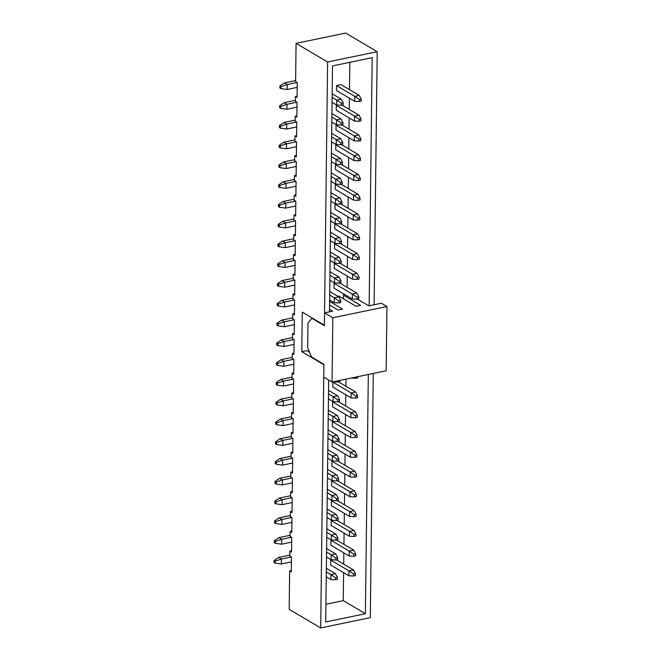 <?xml version="1.0" encoding="UTF-8"?>
<svg xmlns="http://www.w3.org/2000/svg" width="661" height="661" viewBox="0 0 661 661"><rect width="100%" height="100%" fill="white"/><g stroke="black" fill="none" stroke-linecap="round" stroke-linejoin="round"><path stroke-width="0.99" d="M309.579 352.313L306.745 350.636L301.78 351.66L323.907 364.748L320.692 627.95L289.163 609.302L289.634 570.947L291.303 570.6M289.634 570.947L291.294 571.93L291.468 557.099L289.815 556.116L289.873 551.175L291.551 550.828M289.873 551.175L291.534 552.158L291.716 537.327L290.055 536.352L290.113 531.403L291.79 531.056M290.113 531.403L291.774 532.386L291.955 517.555L290.295 516.58L290.353 511.631L292.03 511.284M290.353 511.631L292.013 512.614L292.195 497.791L290.534 496.808L290.6 491.867L292.269 491.511M290.6 491.867L292.253 492.842L292.435 478.019L290.782 477.035L290.84 472.094L292.517 471.747M290.84 472.094L292.501 473.078L292.683 458.247L291.022 457.263L291.08 452.322L292.757 451.975M291.08 452.322L292.74 453.306L292.922 438.474L291.261 437.491L291.319 432.55L292.997 432.203M291.319 432.55L292.98 433.533L293.162 418.702L291.501 417.719L291.567 412.778L293.236 412.431M291.567 412.778L293.22 413.761L293.401 398.93L291.749 397.955L291.807 393.006L293.484 392.659M291.807 393.006L293.467 393.989L293.649 379.158L291.988 378.183L292.046 373.234L293.724 372.887M292.046 373.234L293.707 374.217L293.889 359.394L292.228 358.411L292.286 353.47L293.963 353.114M292.286 353.47L293.947 354.445L294.128 339.622L292.468 338.639L292.534 333.698L294.203 333.351M292.534 333.698L294.186 334.673L294.368 319.85L292.707 318.866L292.773 313.925L294.451 313.578M292.773 313.925L294.434 314.909L294.616 300.077L292.955 299.094L293.013 294.153L294.69 293.806M293.013 294.153L294.674 295.137L294.856 280.305L293.195 279.322L293.253 274.381L294.93 274.034M293.253 274.381L294.913 275.364L295.095 260.533L293.434 259.55L293.492 254.609L295.17 254.262M293.492 254.609L295.153 255.592L295.335 240.761L293.674 239.786L293.74 234.837L295.417 234.49M293.74 234.837L295.401 235.82L295.574 220.989L293.922 220.014L293.98 215.065L295.657 214.718M293.98 215.065L295.641 216.048L295.822 201.225L294.162 200.242L294.219 195.301L295.897 194.945M294.219 195.301L295.88 196.276L296.062 181.453L294.401 180.47L294.459 175.529L296.136 175.182M294.459 175.529L296.12 176.512L296.302 161.681L294.641 160.697L294.707 155.756L296.376 155.409M294.707 155.756L296.359 156.74L296.541 141.908L294.889 140.925L294.946 135.984L296.624 135.637M294.946 135.984L296.607 136.967L296.789 122.136L295.128 121.153L295.186 116.212L296.863 115.865M295.186 116.212L296.847 117.195L297.029 102.364L295.368 101.381L295.426 96.44L297.103 96.093M295.426 96.44L297.086 97.423L297.268 82.592L295.607 81.617L296.078 43.353L345.678 33.05L377.208 51.698L374.109 304.754M353.866 554.257L353.842 556.232L355.643 555.86L355.668 553.877L353.866 554.257L349.215 551.092L349.148 556.033L330.897 545.234L330.963 540.293L332.169 540.045M354.346 514.712L354.329 516.687L356.13 516.315L356.155 514.332L354.346 514.712L349.694 511.548L349.636 516.489L331.384 505.698L331.442 500.749L332.648 500.501M354.833 475.168L354.808 477.143L356.61 476.771L356.634 474.796L354.833 475.168L350.181 472.004L350.115 476.945L331.863 466.154L331.929 461.213L333.136 460.957M355.312 435.624L355.288 437.607L357.097 437.227L357.122 435.252L355.312 435.624L350.661 432.459L350.603 437.408L332.351 426.609L332.409 421.668L333.615 421.412M355.8 396.088L355.775 398.062L357.576 397.691L357.601 395.708L355.8 396.088L351.148 392.923L351.082 397.864L332.83 387.065L332.896 382.124L334.102 381.876M357.246 277.455L357.221 279.438L359.03 279.058L359.055 277.083L357.246 277.455L352.594 274.29L352.536 279.239L334.284 268.44L334.342 263.499L335.548 263.252M357.733 237.919L357.708 239.893L359.51 239.522L359.534 237.539L357.733 237.919L353.081 234.754L353.015 239.695L334.763 228.896L334.821 223.955L336.036 223.707M358.212 198.374L358.188 200.349L359.997 199.977L360.022 198.003L358.212 198.374L353.561 195.21L353.503 200.151L335.251 189.36L335.309 184.411L336.515 184.163M358.7 158.83L358.675 160.805L360.476 160.433L360.501 158.458L358.7 158.83L354.048 155.666L353.982 160.606L335.73 149.816L335.788 144.875L337.003 144.619M359.179 119.286L359.154 121.269L360.964 120.889L360.98 118.914L359.179 119.286L354.527 116.121L354.47 121.07L336.218 110.271L336.275 105.33L337.482 105.082M336.515 85.558L341.026 84.625L359.278 95.415L354.767 96.357L336.515 85.558L336.457 90.499L354.709 101.298L354.767 96.357L359.419 99.522L359.394 101.497L361.203 101.125L361.228 99.142L359.419 99.522M301.78 351.66L302.267 312.124L324.386 325.204L327.608 62.002L377.208 51.698M343.604 572.666L343.266 600.642L325.931 604.253M349.843 62.316L349.512 89.64M349.405 98.159L349.264 109.412M349.165 117.931L349.025 129.184M348.925 137.703L348.785 148.956M348.678 157.475L348.545 168.72M348.438 177.247L348.306 188.492M348.198 197.019L348.058 208.265M347.959 216.783L347.818 228.037M347.711 236.555L347.579 247.809M347.471 256.328L347.339 267.581M347.232 276.1L347.091 287.353M345.976 379.117L345.885 386.206M345.786 394.724L345.645 405.978M345.538 414.497L345.406 425.75M345.298 434.269L345.158 445.522M345.059 454.041L344.918 465.286M344.819 473.813L344.678 485.058M344.571 493.585L344.439 504.83M344.331 513.349L344.199 524.603M344.092 533.121L343.951 544.375M343.852 552.893L343.712 564.147M358.94 139.058L358.915 141.041L360.716 140.661L360.741 138.686L358.94 139.058L354.288 135.893L354.222 140.843L335.97 130.043L336.036 125.103L337.242 124.846M358.452 178.602L358.436 180.577L360.237 180.205L360.262 178.23L358.452 178.602L353.8 175.438L353.742 180.379L335.491 169.588L335.548 164.647L336.755 164.391M357.973 218.147L357.948 220.121L359.749 219.749L359.774 217.766L357.973 218.147L353.321 214.982L353.255 219.923L335.003 209.132L335.069 204.183L336.275 203.935M357.494 257.691L357.469 259.666L359.27 259.286L359.295 257.311L357.494 257.691L352.834 254.526L352.776 259.467L334.524 248.668L334.582 243.727L335.788 243.479M357.006 297.227L356.981 299.21L358.783 298.83L358.807 296.855L357.006 297.227L352.354 294.062L352.296 299.012L334.036 288.213L334.102 283.272L335.309 283.015M355.56 415.86L355.535 417.835L357.337 417.455L357.361 415.48L355.56 415.86L350.9 412.695L350.842 417.636L332.59 406.837L332.648 401.896L333.855 401.648M355.073 455.396L355.048 457.379L356.857 456.999L356.874 455.024L355.073 455.396L350.421 452.231L350.363 457.172L332.111 446.382L332.169 441.441L333.375 441.184M354.593 494.94L354.569 496.915L356.37 496.543L356.395 494.568L354.593 494.94L349.942 491.776L349.876 496.717L331.624 485.926L331.682 480.977L332.896 480.729M354.106 534.485L354.081 536.459L355.891 536.088L355.915 534.105L354.106 534.485L349.454 531.32L349.396 536.261L331.144 525.462L331.202 520.521L332.409 520.273M353.627 574.021L353.602 576.004L355.403 575.624L355.428 573.649L353.627 574.021L348.975 570.856L348.909 575.805L330.657 565.006L330.715 560.065L331.929 559.817M296.078 43.353L327.608 62.002M373.275 373.448L370.292 617.647L320.692 627.95M329.5 311.818L332.508 65.918L372.184 57.672L369.152 305.787M368.317 374.473L365.393 613.73L325.708 621.976L328.666 380.009M343.266 600.642L365.393 613.73M343.191 102.893L341.382 103.265L341.365 105.239L343.166 104.868L343.191 102.893L341.241 99.167L332.161 93.796M295.624 80.576L284.478 82.889L287.238 84.525L297.078 82.485M332.119 97.374L336.73 100.1L341.241 99.167M341.382 103.265L336.73 100.1L336.672 105.041L332.062 102.315M280.983 86.641L279.876 85.988L279.851 87.963L280.958 88.615L280.983 86.641L287.238 84.525L287.18 89.466L297.21 87.384M280.958 88.615L287.18 89.466M279.876 85.988L284.478 82.889M341.365 105.239L336.672 105.041M354.709 101.298L359.394 101.497M361.228 99.142L359.278 95.415M342.952 122.665L341.142 123.037L341.117 125.012L342.927 124.64L342.952 122.665L341.002 118.939L331.921 113.568M295.384 100.348L284.23 102.662L286.998 104.298L296.839 102.257M331.88 117.146L336.49 119.872L341.002 118.939M341.142 123.037L336.49 119.872L336.432 124.813L331.814 122.087M280.743 106.413L279.636 105.76L279.611 107.735L280.718 108.387L280.743 106.413L286.998 104.298L286.94 109.239L296.971 107.156M280.718 108.387L286.94 109.239M279.636 105.76L284.23 102.662M341.117 125.012L336.432 124.813M342.704 142.437L340.902 142.809L340.878 144.784L342.679 144.412L342.704 142.437L340.762 138.711L331.682 133.34M295.137 120.112L283.99 122.434L286.758 124.07L296.591 122.021M331.64 136.918L336.251 139.645L340.762 138.711M340.902 142.809L336.251 139.645L336.193 144.585L331.574 141.859M280.495 126.185L279.396 125.532L279.372 127.507L280.471 128.16L280.495 126.185L286.758 124.07L286.7 129.011L296.731 126.929M280.471 128.16L286.7 129.011M279.396 125.532L283.99 122.434M340.878 144.784L336.193 144.585M342.464 162.201L340.663 162.581L340.638 164.556L342.439 164.184L342.464 162.201L340.514 158.475L331.442 153.112M294.897 139.884L283.751 142.206L286.519 143.842L296.351 141.793M331.392 156.69L336.011 159.417L340.514 158.475M340.663 162.581L336.011 159.417L335.945 164.358L331.335 161.631M280.256 145.957L279.149 145.304L279.124 147.279L280.231 147.932L280.256 145.957L286.519 143.842L286.453 148.783L296.483 146.701M280.231 147.932L286.453 148.783M279.149 145.304L283.751 142.206M340.638 164.556L335.945 164.358M342.224 181.973L340.423 182.353L340.398 184.328L342.2 183.956L342.224 181.973L340.275 178.247L331.194 172.876M294.657 159.656L283.511 161.978L286.271 163.606L296.111 161.565M331.153 176.462L335.763 179.189L340.275 178.247M340.423 182.353L335.763 179.189L335.705 184.13L331.095 181.403M280.016 165.729L278.909 165.068L278.884 167.051L279.991 167.704L280.016 165.729L286.271 163.606L286.213 168.555L296.244 166.465M279.991 167.704L286.213 168.555M278.909 165.068L283.511 161.978M340.398 184.328L335.705 184.13M354.47 121.07L359.154 121.269M342.001 105.107L359.039 115.188L354.527 116.121L336.275 105.33M360.98 118.914L359.039 115.188M354.222 140.843L358.915 141.041M341.754 124.879L358.791 134.96L354.288 135.893L336.036 125.103M360.741 138.686L358.791 134.96M353.982 160.606L358.675 160.805M341.514 144.652L358.551 154.732L354.048 155.666L335.788 144.875M360.501 158.458L358.551 154.732M353.742 180.379L358.436 180.577M341.274 164.424L358.312 174.504L353.8 175.438L335.548 164.647M360.262 178.23L358.312 174.504M341.985 201.745L340.175 202.126L340.151 204.1L341.96 203.72L341.985 201.745L340.035 198.019L330.954 192.648M294.418 179.428L283.263 181.742L286.031 183.378L295.872 181.337M330.913 196.226L335.524 198.961L340.035 198.019M340.175 202.126L335.524 198.961L335.466 203.902L330.855 201.175M279.777 185.501L278.669 184.84L278.645 186.823L279.752 187.476L279.777 185.501L286.031 183.378L285.973 188.327L296.004 186.237M279.752 187.476L285.973 188.327M278.669 184.84L283.263 181.742M340.151 204.1L335.466 203.902M353.503 200.151L358.188 200.349M341.035 184.196L358.072 194.276L353.561 195.21L335.309 184.411M360.022 198.003L358.072 194.276M341.737 221.518L339.936 221.889L339.911 223.872L341.712 223.492L341.737 221.518L339.795 217.791L330.715 212.421M294.17 199.201L283.024 201.514L285.792 203.15L295.624 201.109M330.674 215.998L335.284 218.725L339.795 217.791M339.936 221.889L335.284 218.725L335.226 223.674L330.607 220.939M279.529 205.265L278.43 204.613L278.405 206.587L279.512 207.248L279.529 205.265L285.792 203.15L285.734 208.091L295.764 206.009M279.512 207.248L285.734 208.091M278.43 204.613L283.024 201.514M339.911 223.872L335.226 223.674M353.255 219.923L357.948 220.121M340.787 203.968L357.832 214.04L353.321 214.982L335.069 204.183M359.774 217.766L357.832 214.04M341.497 241.29L339.696 241.662L339.671 243.645L341.473 243.265L341.497 241.29L339.547 237.563L330.475 232.193M293.93 218.973L282.784 221.286L285.552 222.922L295.384 220.881M330.426 235.77L335.044 238.497L339.547 237.563M339.696 241.662L335.044 238.497L334.978 243.446L330.368 240.711M279.289 225.037L278.182 224.385L278.157 226.359L279.264 227.02L279.289 225.037L285.552 222.922L285.486 227.863L295.517 225.781M279.264 227.02L285.486 227.863M278.182 224.385L282.784 221.286M339.671 243.645L334.978 243.446M353.015 239.695L357.708 239.893M340.547 223.74L357.584 233.812L353.081 234.754L334.821 223.955M359.534 237.539L357.584 233.812M341.258 261.062L339.457 261.434L339.432 263.409L341.233 263.037L341.258 261.062L339.308 257.336L330.227 251.965M293.691 238.745L282.544 241.058L285.304 242.694L295.145 240.654M330.186 255.543L334.796 258.269L339.308 257.336M339.457 261.434L334.796 258.269L334.739 263.21L330.128 260.484M279.049 244.81L277.942 244.157L277.917 246.132L279.025 246.784L279.049 244.81L285.304 242.694L285.246 247.635L295.277 245.553M279.025 246.784L285.246 247.635M277.942 244.157L282.544 241.058M339.432 263.409L334.739 263.21M352.776 259.467L357.469 259.666M340.308 243.512L357.345 253.584L352.834 254.526L334.582 243.727M359.295 257.311L357.345 253.584M341.018 280.834L339.209 281.206L339.184 283.181L340.993 282.809L341.018 280.834L339.068 277.108L329.988 271.737M293.451 258.517L282.305 260.831L285.065 262.467L294.905 260.417M329.946 275.315L334.557 278.041L339.068 277.108M339.209 281.206L334.557 278.041L334.499 282.982L329.889 280.256M278.81 264.582L277.703 263.929L277.678 265.904L278.785 266.557L278.81 264.582L285.065 262.467L285.007 267.408L295.037 265.325M278.785 266.557L285.007 267.408M277.703 263.929L282.305 260.831M339.184 283.181L334.499 282.982M352.536 279.239L357.221 279.438M340.068 263.276L357.105 273.357L352.594 274.29L334.342 263.499M359.055 277.083L357.105 273.357M340.77 300.606L338.969 300.978L338.944 302.953L340.745 302.581L340.77 300.606L338.829 296.872L329.748 291.509M293.203 278.281L282.057 280.603L284.825 282.239L294.666 280.19M329.707 295.087L334.317 297.814L338.829 296.872M338.969 300.978L334.317 297.814L334.259 302.755L329.641 300.028M278.57 284.354L277.463 283.701L277.438 285.676L278.545 286.329L278.57 284.354L284.825 282.239L284.767 287.18L294.798 285.098M278.545 286.329L284.767 287.18M277.463 283.701L282.057 280.603M338.944 302.953L334.259 302.755M352.296 299.012L356.981 299.21M339.82 283.048L356.866 293.129L352.354 294.062L334.102 283.272M358.807 296.855L356.866 293.129M292.963 298.053L281.817 300.375L284.585 302.011L294.418 299.962M278.322 304.126L277.215 303.473L277.19 305.448L278.298 306.101L278.322 304.126L284.585 302.011L284.519 306.952L294.55 304.87M278.298 306.101L284.519 306.952M277.215 303.473L281.817 300.375M292.724 317.825L281.578 320.139L284.346 321.775L294.178 319.734M278.083 323.898L276.976 323.237L276.951 325.22L278.058 325.873L278.083 323.898L284.346 321.775L284.28 326.724L294.31 324.634M278.058 325.873L284.28 326.724M276.976 323.237L281.578 320.139M292.484 337.597L281.338 339.911L284.098 341.547L293.938 339.506M277.843 343.662L276.736 343.009L276.711 344.992L277.818 345.645L277.843 343.662L284.098 341.547L284.04 346.496L294.071 344.406M277.818 345.645L284.04 346.496M276.736 343.009L281.338 339.911M337.994 380.777L337.978 382.041L339.787 381.661L339.795 380.406M292.245 357.37L281.09 359.683L283.858 361.319L293.699 359.278M277.603 363.434L276.496 362.782L276.472 364.756L277.579 365.417L277.603 363.434L283.858 361.319L283.8 366.26L293.831 364.178M277.579 365.417L283.8 366.26M276.496 362.782L281.09 359.683M337.978 382.041L333.293 381.843M356.031 377.026L356.015 378.29L357.816 377.918L357.832 376.654M356.015 378.29L351.33 378.009M339.564 399.459L337.763 399.831L337.738 401.814L339.539 401.434L339.564 399.459L337.614 395.732L328.542 390.362M291.997 377.142L280.851 379.455L283.619 381.091L293.451 379.05M328.492 393.939L333.111 396.666L337.614 395.732M337.763 399.831L333.111 396.666L333.045 401.607L328.434 398.88M277.356 383.206L276.248 382.554L276.232 384.528L277.331 385.181L277.356 383.206L283.619 381.091L283.561 386.032L293.583 383.95M277.331 385.181L283.561 386.032M276.248 382.554L280.851 379.455M337.738 401.814L333.045 401.607M351.082 397.864L355.775 398.062M338.614 381.909L355.651 391.981L351.148 392.923L332.896 382.124M357.601 395.708L355.651 391.981M339.324 419.231L337.523 419.603L337.498 421.578L339.3 421.206L339.324 419.231L337.374 415.505L328.302 410.134M291.757 396.914L280.611 399.227L283.379 400.863L293.211 398.823M328.253 413.712L332.871 416.438L337.374 415.505M337.523 419.603L332.871 416.438L332.805 421.379L328.195 418.653M277.116 402.979L276.009 402.326L275.984 404.301L277.091 404.953L277.116 402.979L283.379 400.863L283.313 405.804L293.344 403.722M277.091 404.953L283.313 405.804M276.009 402.326L280.611 399.227M337.498 421.578L332.805 421.379M350.842 417.636L355.535 417.835M338.374 401.681L355.411 411.753L350.9 412.695L332.648 401.896M357.361 415.48L355.411 411.753M339.085 439.003L337.275 439.375L337.259 441.35L339.06 440.978L339.085 439.003L337.135 435.277L328.054 429.906M291.518 416.678L280.371 419L283.131 420.636L292.972 418.587M328.013 433.484L332.623 436.21L337.135 435.277M337.275 439.375L332.623 436.21L332.566 441.151L327.955 438.425M276.876 422.751L275.769 422.098L275.744 424.073L276.852 424.726L276.876 422.751L283.131 420.636L283.073 425.577L293.104 423.494M276.852 424.726L283.073 425.577M275.769 422.098L280.371 419M337.259 441.35L332.566 441.151M338.845 458.767L337.036 459.147L337.011 461.122L338.82 460.75L338.845 458.767L336.895 455.041L327.815 449.678M291.278 436.45L280.124 438.772L282.891 440.408L292.732 438.359M327.773 453.256L332.384 455.983L336.895 455.041M337.036 459.147L332.384 455.983L332.326 460.924L327.707 458.197M276.637 442.523L275.53 441.87L275.505 443.845L276.612 444.498L276.637 442.523L282.891 440.408L282.834 445.349L292.864 443.267M276.612 444.498L282.834 445.349M275.53 441.87L280.124 438.772M337.011 461.122L332.326 460.924M338.597 478.539L336.796 478.919L336.771 480.894L338.572 480.522L338.597 478.539L336.656 474.813L327.575 469.45M291.03 456.222L279.884 458.544L282.652 460.18L292.484 458.131M327.534 473.028L332.144 475.755L336.656 474.813M336.796 478.919L332.144 475.755L332.078 480.696L327.468 477.969M276.389 462.295L275.29 461.634L275.265 463.617L276.364 464.27L276.389 462.295L282.652 460.18L282.594 465.121L292.625 463.031M276.364 464.27L282.594 465.121M275.29 461.634L279.884 458.544M336.771 480.894L332.078 480.696M350.603 437.408L355.288 437.607M338.135 421.445L355.172 431.526L350.661 432.459L332.409 421.668M357.122 435.252L355.172 431.526M350.363 457.172L355.048 457.379M337.895 441.218L354.932 451.298L350.421 452.231L332.169 441.441M356.874 455.024L354.932 451.298M350.115 476.945L354.808 477.143M337.647 460.99L354.684 471.07L350.181 472.004L331.929 461.213M356.634 474.796L354.684 471.07M338.358 498.311L336.556 498.691L336.532 500.666L338.333 500.294L338.358 498.311L336.408 494.585L327.335 489.214M290.79 475.994L279.644 478.308L282.412 479.944L292.245 477.903M327.286 492.792L331.905 495.527L336.408 494.585M336.556 498.691L331.905 495.527L331.839 500.468L327.228 497.741M276.149 482.067L275.042 481.406L275.017 483.389L276.124 484.042L276.149 482.067L282.412 479.944L282.346 484.893L292.377 482.803M276.124 484.042L282.346 484.893M275.042 481.406L279.644 478.308M336.532 500.666L331.839 500.468M349.876 496.717L354.569 496.915M337.407 480.762L354.445 490.842L349.942 491.776L331.682 480.977M356.395 494.568L354.445 490.842M338.118 518.084L336.317 518.455L336.292 520.438L338.093 520.058L338.118 518.084L336.168 514.357L327.088 508.987M290.551 495.767L279.405 498.08L282.164 499.716L292.005 497.675M327.046 512.564L331.657 515.291L336.168 514.357M336.317 518.455L331.657 515.291L331.599 520.24L326.988 517.513M275.91 501.831L274.802 501.178L274.778 503.161L275.885 503.814L275.91 501.831L282.164 499.716L282.107 504.657L292.137 502.575M275.885 503.814L282.107 504.657M274.802 501.178L279.405 498.08M336.292 520.438L331.599 520.24M349.636 516.489L354.329 516.687M337.168 500.534L354.205 510.606L349.694 511.548L331.442 500.749M356.155 514.332L354.205 510.606M337.878 537.856L336.069 538.228L336.044 540.211L337.854 539.83L337.878 537.856L335.928 534.129L326.848 528.759M290.311 515.539L279.157 517.852L281.925 519.488L291.765 517.447M326.807 532.336L331.417 535.063L335.928 534.129M336.069 538.228L331.417 535.063L331.359 540.012L326.749 537.277M275.67 521.603L274.563 520.951L274.538 522.925L275.645 523.586L275.67 521.603L281.925 519.488L281.867 524.429L291.898 522.347M275.645 523.586L281.867 524.429M274.563 520.951L279.157 517.852M336.044 540.211L331.359 540.012M337.631 557.628L335.829 558L335.805 559.974L337.606 559.603L337.631 557.628L335.689 553.901L326.608 548.531M290.063 535.311L278.917 537.624L281.685 539.26L291.518 537.219M326.567 552.109L331.178 554.835L335.689 553.901M335.829 558L331.178 554.835L331.12 559.776L326.501 557.049M275.422 541.376L274.323 540.723L274.298 542.698L275.406 543.35L275.422 541.376L281.685 539.26L281.627 544.201L291.658 542.119M275.406 543.35L281.627 544.201M274.323 540.723L278.917 537.624M335.805 559.974L331.12 559.776M337.391 577.4L335.59 577.772L335.565 579.747L337.366 579.375L337.391 577.4L335.441 573.674L326.369 568.303M289.824 555.083L278.678 557.397L281.446 559.032L291.278 556.983M326.319 571.881L330.938 574.607L335.441 573.674M335.59 577.772L330.938 574.607L330.872 579.548L326.261 576.822M275.183 561.148L274.075 560.495L274.051 562.47L275.158 563.122L275.183 561.148L281.446 559.032L281.379 563.973L291.41 561.891M275.158 563.122L281.379 563.973M274.075 560.495L278.678 557.397M335.565 579.747L330.872 579.548M349.396 536.261L354.081 536.459M336.928 520.306L353.966 530.378L349.454 531.32L331.202 520.521M355.915 534.105L353.966 530.378M349.148 556.033L353.842 556.232M336.68 540.078L353.726 550.15L349.215 551.092L330.963 540.293M355.668 553.877L353.726 550.15M348.909 575.805L353.602 576.004M336.441 559.842L353.478 569.922L348.975 570.856L330.715 560.065M355.428 573.649L353.478 569.922M329.533 309.315L332.657 311.166L324.543 312.851L332.838 317.759L386.949 306.514L381.414 303.242L368.788 305.861L357.386 299.119M324.543 312.851L324.386 325.699L311.934 318.338L307.985 322.973L307.679 347.686L311.463 356.89L323.915 364.252L323.758 377.101L332.053 382.008L332.838 317.759M337.333 295.996L338.961 296.153L356.105 306.291L360.617 305.349L343.464 295.211L344.158 294.195M329.624 301.441L342.58 309.1L338.068 310.034L329.583 305.018M332.053 382.008L386.164 370.771L386.949 306.514M343.464 295.211L343.423 298.789M312.562 318.214L311.934 318.338"/></g></svg>
